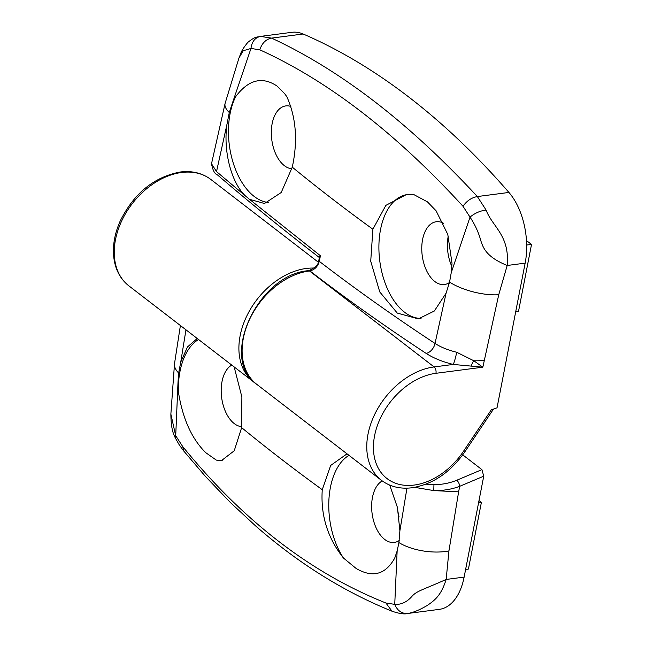 <?xml version="1.0" encoding="UTF-8"?>
<svg xmlns="http://www.w3.org/2000/svg" width="646" height="646" viewBox="0 0 646 646"><rect width="100%" height="100%" fill="white"/><g stroke="black" fill="none" stroke-linecap="round" stroke-linejoin="round"><path stroke-width="0.97" d="M399.228 540.5A31.662 18.266 82.6 0 1 394.286 542.438A31.662 18.266 82.6 0 1 384.685 539.418A31.662 18.266 82.6 0 1 371.676 508.644A31.662 18.266 82.6 0 1 382.238 480.931M180.395 325.527L174.517 363.625L170.867 414.11L175.696 435.711L182.681 446.531L183.94 451.239L205.339 476.32L230.606 502.741L255.719 526.022C298.226 563.199 343.648 591.591 391.993 611.197L385.904 603.001L394.738 604.365L397.145 550.965L394.714 558.12C385.476 574.649 372.621 578.097 356.14 568.464L343.478 558.047C327.619 538.11 320.545 515.33 322.257 489.716L330.687 465.435L347.039 453.839M241.79 426.667A31.662 18.266 82.6 0 1 234.24 423.574A31.662 18.266 82.6 0 1 221.231 392.816A31.662 18.266 82.6 0 1 231.785 365.095M222.232 460.364A62.363 35.982 82.6 0 1 216.249 460.081L205.694 452.628C191.62 438.691 182.503 418.317 178.336 391.516L178.013 382.246L175.599 438.464C179.774 445.708 177.892 443.132 183.948 451.255L183.94 451.239M185.959 329.815L180.751 362.091L187.485 346.942L197.24 338.496M234.167 366.936L241.879 397.007L241.644 427.644L234.223 450.787L221.683 460.445L216.249 460.081M182.681 446.531C243.114 520.918 310.855 573.075 385.904 603.001M399.091 516.97A31.662 18.266 82.6 0 1 397.468 507.627M425.94 484.169L433.942 484.686C442.195 484.605 449.794 483.127 456.746 480.253L481.924 469.634L462.73 454.857M481.924 469.634L483.741 476.175L464.127 577.104A57.567 33.212 -97.4 0 1 439.32 609.364L407.658 613.49C413.133 612.65 419.771 609.905 427.579 605.262C435.016 600.061 441.145 595.386 446.16 579.446L464.127 577.104M180.751 362.091L178.651 372.984L178.013 382.246M389.716 485.106L397.419 507.417L399.89 530.818L406.956 488.158M456.746 480.253A4.797 2.124 67.1 0 1 459.694 486.309C451.837 489.305 443.204 490.734 433.797 490.589L458.62 491.848L448.938 550.917L446.16 579.446C422.331 590.121 416.791 590.791 411.768 596.557C406.786 602.169 401.109 604.777 394.738 604.365C397.46 610.745 401.764 613.789 407.658 613.49L407.61 613.498C404.493 614.435 399.268 613.668 391.944 611.189M397.145 550.965L398.929 542.592L399.89 530.818M433.942 484.686L433.797 490.589L414.748 487.35M178.336 391.516A62.363 35.982 82.6 0 1 198.548 339.505M343.478 558.047A62.363 35.982 82.6 0 1 348.993 455.341M479.009 500.529L481.391 502.362L478.589 502.685M481.391 502.362L468.431 569.037L465.588 569.578M291.887 168.759A31.662 18.266 82.6 0 1 284.369 165.667A31.662 18.266 82.6 0 1 271.328 131.453A31.662 18.266 82.6 0 1 285.798 105.904A31.662 18.266 82.6 0 1 290.853 106.437M268.623 202.481A62.363 35.982 82.6 0 1 254.161 196.416A62.363 35.982 82.6 0 1 235.645 96.698C248.363 79.716 262.131 76.147 276.956 85.999L284.757 93.799L286.872 96.771C296.143 117.572 297.951 141.03 292.275 167.161L281.212 192.508L264.489 203.498L249.493 199.315L320.416 255.743L319.285 261.339C317.8 266.596 314.65 269.786 309.854 270.9L309.45 270.957A67.16 47.505 127.6 0 0 249.461 319.641A67.16 47.505 127.6 0 0 256.777 384.346C218.631 359.119 258.012 274.284 308.57 270.674A2.875 1.663 82.6 0 1 309.45 270.957L434.104 366.936L453.25 364.441C442.413 361.776 433.385 358.094 426.166 353.41A2004.175 818.369 -169 0 1 309.854 270.9A2.875 1.663 82.6 0 0 308.982 270.626L308.57 270.674M451.845 266.499A31.662 18.266 82.6 0 1 448.259 236.04M449.463 282.52A31.662 18.266 82.6 0 1 444.416 284.531A31.662 18.266 82.6 0 1 434.815 281.511A31.662 18.266 82.6 0 1 421.773 247.297A31.662 18.266 82.6 0 1 436.244 221.748A31.662 18.266 82.6 0 1 443.568 223.274M421.047 318.389A62.363 35.982 82.6 0 1 404.606 312.26A62.363 35.982 82.6 0 1 378.911 245.351A62.363 35.982 82.6 0 1 406.843 194.624M308.78 270.674A2.875 1.663 82.6 0 1 308.982 270.626C315.555 267.501 318.825 264.125 318.793 260.483A2.875 1.163 11.3 0 0 319.285 261.339A1994.582 814.453 11 0 0 435.033 343.446L446.079 293.187L434.322 311.017L418.342 318.89L397.274 313.076L379.743 291.919L370.723 261.21L372.887 229.233L385.864 205.371L406.148 194.704L414.102 194.737L427.402 201.835L436.082 210.782L447.791 234.433L452.014 263.302L451.231 272.725L470.013 217.113L463.012 206.292C395.586 132.81 327.853 80.653 259.797 49.823L250.971 48.45L232.1 103.998L235.645 96.698M303.152 34.004L271.57 38.114C305.905 54.03 340.329 75.251 374.85 101.777C409.144 128.231 443.309 159.828 477.346 196.554L486.083 210.039C492.333 226.827 509.912 235.249 507.191 265.482L498.736 294.754L482.837 367.194L453.25 364.441A9.593 0.969 -76.4 0 0 456.706 352.256L473.833 360.767L482.837 367.194L435.953 373.299A62.363 44.114 127.6 0 0 374.583 435.759A62.363 44.114 127.6 0 0 414.231 485.057A62.363 44.114 127.6 0 0 463.4 451.425L491.275 409.863L497.032 407.812L525.15 263.14A57.567 33.212 82.6 0 0 508.927 192.443A959.407 553.517 -97.4 0 0 409.136 97.312A959.407 553.517 -97.4 0 0 303.152 34.004A57.567 33.212 -97.4 0 0 292.049 32.3L260.475 36.41L271.57 38.114C265.902 39.269 261.977 43.177 259.797 49.823M463.012 206.292C466.759 200.849 471.54 197.603 477.346 196.554L508.927 192.443M446.079 293.187L449.559 282.116L451.231 272.725M525.15 263.14L507.191 265.482C487.027 257.269 483.321 248.524 480.899 240.91C478.638 232.528 475.004 224.598 470.013 217.113C474.737 213.188 480.091 210.838 486.083 210.039M216.523 171.586L245.746 196.214C231.526 183.198 223.104 151.713 226.94 124.46L216.523 171.586L211.508 163.753L225.091 103.425A38.372 14.244 -166 0 0 229.282 112.509L226.94 124.46M232.1 103.998L229.282 112.509M260.564 36.402C255.081 37.581 251.883 41.602 250.971 48.45L243.219 50.743L238.955 58.011L225.091 103.425M426.166 353.41A9.593 6.21 -56.7 0 0 435.033 343.446C440.814 347.201 448.033 350.132 456.706 352.256M245.746 196.214L249.493 199.315M318.793 260.483L319.479 257.06L320.416 255.743M526.66 245.012L531.521 244.454L527.459 241.329L526.53 241.394M531.521 244.454L518.56 311.13L515.718 311.671M128.901 285.879C121.416 280.001 116.611 271.95 114.479 261.743C112.033 248.952 113.89 235.499 120.035 221.392C133.738 193.534 153.756 177.085 180.113 172.03C192.007 170.552 202.246 173.031 210.846 179.459A67.16 47.505 127.6 0 0 181.566 172.49A67.16 47.505 127.6 0 0 121.577 221.174A67.16 47.505 127.6 0 0 128.901 285.879L253.555 381.859A67.16 47.505 -52.4 0 1 246.239 317.162A67.16 47.505 -52.4 0 1 306.22 268.47A67.16 47.505 -52.4 0 1 314.19 268.09M241.644 427.644A1992.232 813.492 11 0 0 322.257 489.716M174.517 363.625A38.372 17.038 7.9 0 0 178.651 372.984M483.741 476.175L459.694 486.309L458.62 491.848M398.929 542.592A38.372 17.038 7.9 0 0 448.938 550.917M435.953 373.299A4.797 2.77 82.6 0 0 434.104 366.936A67.16 47.505 -52.4 0 0 374.115 415.62A67.16 47.505 -52.4 0 0 381.431 480.325C390.022 486.753 400.27 489.224 412.164 487.746C432.901 484.298 450.407 472.387 464.7 452.03L463.4 451.425M372.887 229.233A1992.232 813.492 -169 0 1 292.275 167.161M498.736 294.754A38.372 14.244 -166 0 1 449.559 282.116M484.169 360.315A38.372 15.674 -169 0 1 473.833 360.767A9.593 4.611 -62 0 0 471.192 366.104M210.846 179.459L318.308 262.195M170.867 414.151C171.02 429.719 173.709 434.798 175.591 438.448M253.555 381.859L255.202 383.054M381.431 480.325L256.777 384.346M464.7 452.03L493.512 409.071M260.475 36.41C256.688 37.468 255.913 35.885 247.822 42.378C240.078 51.858 240.861 54.086 238.955 58.011M319.818 257.891C283.142 229.653 249.001 201.972 217.379 174.84C214.73 174.049 212.776 170.358 211.508 163.753"/></g></svg>
